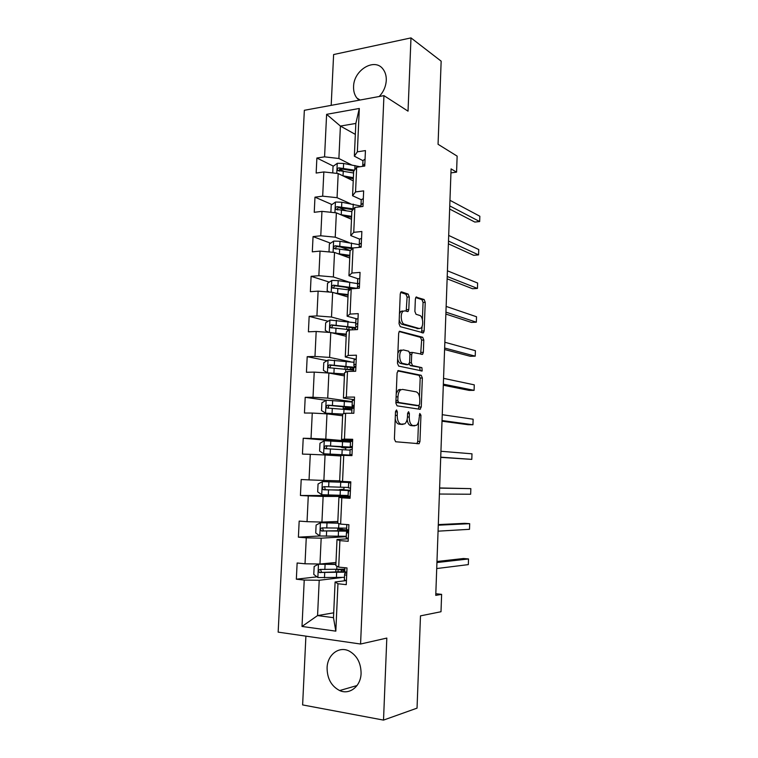 <?xml version="1.0" encoding="UTF-8"?>
<svg xmlns="http://www.w3.org/2000/svg" width="758" height="758" viewBox="0 0 758 758"><rect width="100%" height="100%" fill="white"/><g stroke="black" fill="none" stroke-linecap="round" stroke-linejoin="round"><path stroke-width="1.14" d="M396.51 409.955L395.505 411.632L394.406 439.043L395.629 441.753L419.117 443.705L419.951 441.488L420.946 415.204L419.799 413.461L419.108 418.369C418.909 421.685 418.037 423.997 416.502 425.323L412.977 425.589C410.552 424.812 409.311 421.96 409.254 417.042L409.386 413.574L408.571 411.689L407.605 413.328L407.472 416.796C407.273 420.14 406.373 422.5 404.791 423.855L401.086 424.148C398.575 423.352 397.277 420.434 397.22 415.422L397.363 411.888L396.51 409.955M379.218 96.503C383.529 91.87 385.879 86.488 386.277 80.357C386.419 75.999 385.386 72.332 383.197 69.357C374.907 57.21 353.607 69.982 353.579 86.668C353.418 91.225 354.526 95.025 356.914 98.076L359.131 100.198M327.086 667.864C327.181 678.637 331.369 686.208 339.66 690.557C349.58 695.209 360.836 686.331 361.083 673.369C360.969 662.966 357.018 655.537 349.22 651.084C339.016 645.75 327.361 654.741 327.086 667.864M409.301 296.984L408.126 294.076L401.655 291.877L400.944 292.029L400.252 293.952L399.049 323.751L400.252 326.651L423.447 332.866L424.148 330.924L425.229 302.338L424.12 299.514L416.047 297.127L415.365 299.022L414.882 311.443L416.028 314.286L419.743 315.442C422.973 316.143 423.855 326.092 420.87 328.148L419.24 328.527L404.374 324.253C401.001 323.619 399.997 313.433 403.104 311.254L404.914 310.846L408.098 311.481L408.799 309.529L409.301 296.984L407.093 297.127L405.918 294.218L400.622 292.427M305.9 636.133L302.622 704.921L383.52 720.1L417.042 708.143L420.482 615.866L441.004 611.734L441.62 594.357L435.755 595.362L451.086 168.892L456.572 172.142L457.14 156.129L438.058 144.285L441.156 61.161L410.988 37.9L333.615 54.548L331.189 105.353M383.52 720.1L386.817 638.075L360.571 644.025L383.946 95.631L408.031 111.161L410.988 37.9M398.49 370.558L397.069 372.841L395.856 403.076L397.069 405.843L419.951 409.282L421.259 407.008L422.358 378.005L421.24 375.305L398.187 370.567M397.457 363.262L398.67 333.245L399.409 331.237L422.689 337.272L423.798 340.039L423.334 352.337L422.604 354.337L412.437 352.442L411.698 354.469L411.367 362.807L412.523 365.583L421.893 367.658L422.159 370.984L398.67 366.095L397.457 363.262M360.571 644.025L278.158 632.134L304.346 110.298L383.946 95.631M333.359 166.135L316.882 158.024L316.152 173.051L323.837 171.943L322.681 196.17L314.977 197.165L314.238 212.297L321.951 211.368L320.776 235.785L313.054 236.6L312.305 251.836L320.037 251.106L318.853 275.704L311.112 276.319L310.363 291.678L318.114 291.138L316.92 315.915L309.16 316.351L308.411 331.824L316.181 331.473L314.977 356.44L307.198 356.677L306.431 372.273L314.219 372.112L313.016 397.277L305.209 397.315L304.451 413.025L312.258 413.063L311.036 438.427L303.219 438.257L302.442 454.089L310.278 454.336L309.046 479.89L301.201 479.52L300.424 495.476L308.279 495.921L307.037 521.665L299.173 521.097L298.396 537.176L306.26 537.829L305.019 563.781L297.136 562.995L296.34 579.197L304.233 580.06L302.006 626.459L335.822 631.149L333.482 617.666L335.102 581.992L346.378 580.571M316.882 158.024L324.566 156.849L326.613 114.335L359.311 108.47L357.359 151.827L365.441 150.586L364.75 166.049L356.667 167.215L355.559 191.926L363.66 190.883L362.968 206.46L354.867 207.427L353.749 232.336L361.86 231.484L361.168 247.184L353.038 247.961L351.911 273.051L360.059 272.397L359.358 288.22L351.21 288.798L350.073 314.087L358.231 313.632L357.53 329.578L349.362 329.957L348.216 355.436L356.402 355.189L355.691 371.259L347.496 371.429L346.34 397.116L354.545 397.078L353.834 413.271L345.62 413.233L344.454 439.119L352.688 439.289L351.958 455.615L343.725 455.359L342.55 481.444L350.802 481.832L350.073 498.29L341.811 497.816L340.636 524.11L348.907 524.716L348.178 541.297L339.887 540.615L338.703 567.117L347.003 567.941L346.264 584.655L337.954 583.745L335.822 631.149M350.3 203.618L337.064 197.696L338.191 173.544L353.237 180.83M363.319 198.615L361.234 199.714L352.565 195.725L353.664 171.346L356.667 167.215M338.191 173.544L323.837 171.943M337.064 197.696L322.681 196.17M355.559 191.926L352.565 195.725M349.315 242.636L335.226 237.178L336.363 212.846L351.494 219.27M359.557 239.092L350.764 235.577L351.873 211.018L354.867 207.427M336.363 212.846L321.951 211.368M335.226 237.178L320.776 235.785M353.749 232.336L350.764 235.577M348.652 281.967L333.368 276.964L334.515 252.442L349.751 257.995M357.994 278.783L348.945 275.732L350.063 250.983L353.038 247.961L335.244 245.772C333.785 246.236 333.416 247.127 334.145 248.434L350.433 250.614M334.515 252.442L320.037 251.106M333.368 276.964L318.853 275.704M351.911 273.051L348.945 275.732M348.595 321.61L331.502 317.043L332.648 292.342L347.979 297.003M356.667 318.824L347.117 316.2L348.244 291.261L351.21 288.798M332.648 292.342L318.114 291.138M331.502 317.043L316.92 315.915M350.073 314.087L347.117 316.2M350.357 361.718L329.616 357.425L330.772 332.535L346.207 336.306M355.947 359.235L345.269 356.971L346.406 331.843L349.362 329.957M330.772 332.535L316.181 331.473M329.616 357.425L314.977 356.44M348.216 355.436L345.269 356.971M352.271 401.712L327.712 398.121L328.887 373.04L344.416 375.892M354.431 399.703L343.412 398.054L344.558 372.737L347.496 371.429M328.887 373.04L314.219 372.112M327.712 398.121L313.016 397.277M346.34 397.116L343.412 398.054M351.864 441.364L325.798 439.128L326.982 413.859L342.616 415.782M352.631 440.426L341.545 439.46L342.701 413.944L345.62 413.233M326.982 413.859L312.258 413.063M325.798 439.128L311.036 438.427M344.454 439.119L341.545 439.46M339.669 480.837L323.874 480.449L325.059 454.98L340.797 455.965M342.55 481.444L339.66 481.178L340.816 455.463L343.725 455.359M325.059 454.98L310.278 454.336M323.874 480.449L309.046 479.89M337.831 521.513L321.932 522.082L323.126 496.424L350.158 496.471M350.12 497.314L338.93 497.314L337.755 523.228L340.636 524.11M323.126 496.424L308.279 495.921M321.932 522.082L307.037 521.665M341.811 497.816L338.93 497.314M335.984 562.493L319.971 564.037L321.174 538.18L346.283 536.692M348.292 538.786L337.016 539.488L335.841 565.601L338.703 567.117M321.174 538.18L306.26 537.829M319.971 564.037L305.019 563.781M339.887 540.615L337.016 539.488M333.709 612.824L317.564 615.581L319.213 580.268L341.488 577.587M319.213 580.268L304.233 580.06M333.482 617.666L317.564 615.581L302.006 626.459M337.954 583.745L335.102 581.992M450.934 172.89L456.572 172.142M441.62 594.357L435.812 593.722M355.331 134.384L340.408 126.065L338.892 158.507L351.475 164.884M362.959 160.677L354.346 156.176L355.834 123.44L340.408 126.065L326.613 114.335M359.311 108.47L355.834 123.44M338.892 158.507L324.566 156.849M357.359 151.827L354.346 156.176M316.986 576.829L296.34 579.197M319.885 535.972L298.396 537.176M342.104 529.435L342.161 528.231M343.62 495.599L300.424 495.476M348.149 496.13L343.63 495.438M343.886 489.839L343.99 487.337M344.236 482.003L344.255 481.529M350.499 441.649L346.036 441.819M344.227 441.715L303.219 438.257M345.676 449.854L345.781 447.523M326.111 400.3L305.209 397.315M347.477 409.547L347.524 408.524M327.02 360.666L307.198 356.677M328.1 321.269L309.16 316.351M349.173 288.419L344.388 286.903M329.304 282.099L311.112 276.319M350.262 250.585L340.655 246.975M330.592 243.195L313.054 236.6M346.226 210.724L338.911 207.559M331.947 204.537L314.977 197.165M343.687 171.213L339.726 169.261M395.221 418.842C395.903 422.007 397.116 423.769 398.86 424.12L401.086 424.148M401.276 424.366L398.86 424.12M407.131 419.468C407.671 423.087 408.884 425.124 410.77 425.56L412.977 425.589M413.082 425.797L410.77 425.56M416.862 443.695L417.762 441.44L418.501 422.045M419.468 396.642L420.178 378.043L419.06 375.343L397.685 370.899M418.378 409.045L419.136 405.483M397.817 400.546L398.67 402.479L418.729 405.615L419.657 404.023L419.79 400.442C419.743 395.619 418.53 392.758 416.151 391.848L402.47 389.394L400.556 389.934C399.03 391.27 398.168 393.563 397.969 396.832L397.817 400.546L395.96 400.546M395.894 402.053L398.67 402.479M416.673 405.615L396.425 402.489M400.243 389.423L398.329 389.953L396.235 393.525M399.144 331.53L420.51 337.357L422.689 337.272M420.662 354.147L421.628 340.115L420.51 337.357M411.329 352.47L409.86 352.982M409.244 363.954L410.324 365.631L421.893 367.658M420.207 370.757L419.714 367.706M403.417 349.931L401.712 350.367C398.481 352.574 399.419 363.016 402.886 363.442L408.24 364.626L409.604 362.409L409.926 354.043L408.761 351.238L403.417 349.931M401.2 350.006L399.485 350.442L397.865 353.219M397.637 358.79C398.196 361.481 399.21 363.044 400.66 363.489L402.886 363.442M406.335 364.674L400.66 363.489M406.184 311.235L407.093 297.127M402.697 310.969L400.878 311.377L399.457 313.708M399.21 319.772C399.798 322.33 400.774 323.856 402.157 324.358L404.374 324.253M418.132 328.574L402.157 324.358M422.414 319.478L423.059 302.461L421.95 299.647L415.725 297.534M421.543 332.639L422.159 326.148M335.908 564.113L318.587 564.198L314.163 566.434L313.784 574.431L317.962 577.558L344.473 577.369M318.587 564.198L335.889 564.454M344.843 569.182L320.151 569.419C318.407 569.997 318.18 571.02 319.459 572.48L346.491 572.138M344.805 569.997L340.92 569.41M341.479 572.091L341.574 570.007L344.776 570.689M346.804 572.356L344.729 571.617L322.197 572.385L321.544 572.252L320.729 570.111M341.574 570.007L338.068 569.476M346.444 580.581L344.35 579.965L344.577 574.82L346.681 575.208M436.93 562.54L468.52 558.949L468.33 564.615L436.712 568.547M346.785 572.716L344.71 573.512L344.577 574.82M344.729 571.617L344.89 567.733L344.729 571.617M436.968 561.489L463.526 558.513L468.52 558.949M343.317 531.102L343.374 529.861L337.727 529.103L342.161 528.307M337.765 522.992L320.53 522.736L316.114 525.067L315.735 532.997L319.904 535.991L346.302 536.285M320.53 522.736L337.755 523.181M346.662 528.155L322.093 527.881C320.388 528.44 320.132 529.444 321.326 530.894L348.623 531.178M348.671 530.183L341.981 529.416M343.374 529.861L347.259 530.572L324.121 530.96L323.382 530.79L322.719 528.582M345.127 490.407L339.508 489.611L343.914 489.213M349.391 482.41L322.453 481.586L318.047 484.002L317.678 491.876L321.837 494.737L348.111 495.505M322.453 481.586L350.774 482.552M350.783 482.363L344.236 481.936M349.391 482.391L344.236 481.87M348.462 487.441L324.017 486.664C322.349 487.205 322.074 488.19 323.183 489.621L350.414 490.578M350.433 490.255L343.753 489.829M345.146 490.009L326.025 489.848L325.22 489.64L324.737 487.328M348.907 524.792L347.268 524.593M348.31 538.284L346.216 537.867L346.444 532.76L348.547 532.94M438.276 525.199L469.685 523.674L469.496 529.311L438.058 531.168M348.604 531.548L346.558 531.993L346.226 537.896M348.604 530.06L346.586 529.539L346.804 524.564M438.295 524.593L464.701 523.342L469.685 523.674M350.755 482.922L348.661 482.78L350.774 482.619M350.168 496.3L348.074 496.102L348.292 491.032L350.395 491.013M439.612 488.114L470.841 488.635L470.652 494.235L439.394 494.036M350.414 490.701L348.386 490.786L348.083 496.111M350.509 488.19L348.434 487.839L348.661 482.78L348.443 487.839M439.612 487.953L470.841 488.635M350.48 442.132L324.367 440.739L319.971 443.25L319.601 451.067L323.751 453.796L351.977 455.179M323.751 453.796L350.594 455.264L343.383 455.369M351.968 455.444L345.364 455.406M352.337 447.192L325.921 445.751C324.291 446.272 323.998 447.239 325.03 448.66L350.12 450.129M352.318 447.59L345.771 447.684M345.743 448.205L341.413 447.409L347.05 447.428L347.069 446.936M325.03 448.66L327.049 448.802C325.912 447.343 326.253 446.377 328.062 445.912L347.05 447.428M352.252 402.053L326.262 400.205L321.885 402.801L321.515 410.561L325.656 413.167L342.692 414.114M325.656 413.167L342.682 414.313M354.1 407.217L327.816 405.151C326.224 405.663 325.912 406.61 326.869 408.003L351.901 409.993M352.669 408.363L347.505 408.941M347.391 409.538L343.175 408.515L348.803 408.174L348.86 406.866M326.869 408.003L328.868 408.268C327.816 406.819 328.176 405.881 329.948 405.445L352.697 407.747L348.803 408.174M354.014 362.277L328.148 359.984L323.78 362.665L323.41 370.359L327.541 372.841L344.502 373.969M327.541 372.841L328.517 373.021M329.692 373.192L344.492 374.319M355.161 367.374L329.692 364.863C328.138 365.356 327.807 366.285 328.707 367.658L353.673 370.16M353.702 369.487L350.613 369.705M347.941 369.402L350.547 369.212L350.641 367.099M330.592 367.971C329.73 366.531 330.137 365.631 331.815 365.271L353.768 367.829M353.73 368.786L350.547 369.212M352.593 441.364L350.499 441.431L350.272 446.443L352.337 447.049M352.006 454.648L349.912 454.648L351.987 455.075M440.711 457.377L471.808 459.386L440.72 457.159M471.808 459.386L471.988 453.815L440.929 451.275M352.356 446.614L350.272 446.443M350.139 449.608L349.921 454.639L350.13 449.617L352.233 449.399M354.412 400.139L352.318 400.395L352.138 406.193L354.119 406.828M442.009 421.183L468.008 424.698L472.954 424.755L442.037 420.538M472.954 424.755L473.134 419.221L442.246 414.692M354.185 405.341L352.1 405.378M351.968 408.496L351.759 413.262L351.968 408.496L354.062 408.098M356.222 359.216L354.138 359.624L353.901 364.617L353.92 365.934L355.881 366.91M443.307 385.235L469.155 390.389L474.091 390.342L443.345 384.164M474.091 390.342L474.271 384.856L443.553 378.356M355.995 364.38L353.901 364.617M353.778 367.696L353.616 371.306L353.778 367.696L355.872 367.128M358.013 318.606L355.928 319.194L355.691 325.978L356.497 326.812M444.586 349.523L470.301 356.288L475.219 356.156L444.643 348.026M475.219 356.156L475.399 350.698L444.851 342.256M357.785 323.732L355.701 324.159M355.578 327.2L355.464 329.673L355.578 327.2L357.672 326.452M359.794 278.309L357.71 279.067L357.596 286.77M445.865 314.058L471.438 322.415L476.346 322.188L445.931 312.135M476.346 322.188L476.517 316.759L446.14 306.412M359.567 283.397L357.482 284.013M357.359 287.017L357.302 288.362L357.359 287.017L359.453 286.098M361.566 238.315L359.481 239.244L359.197 246.994M447.135 278.821L472.566 288.751L477.455 288.428L447.211 276.49M477.455 288.428L477.635 283.037L447.419 270.796M361.339 243.365L359.245 244.171M359.131 247.127L361.215 246.037M363.091 203.627L361.016 204.508L361.234 199.714L360.96 206.697M448.385 243.811L473.684 255.304L478.563 254.887L448.49 241.082M478.563 254.887L478.743 249.534L448.689 235.425M331.843 332.8L346.302 334.126M334.145 333.359L346.283 334.61M328.659 332.383L325.296 330.46L325.656 322.813L330.014 320.047L355.767 322.794M355.559 327.589L331.559 324.869C330.033 325.353 329.692 326.272 330.526 327.617L351.267 329.863M332.307 327.949C331.644 326.537 332.089 325.684 333.662 325.4L346.434 326.736L355.511 328.574M335.102 293.09L348.093 294.578M338.049 293.981L348.064 295.203M329.408 292.067L327.162 290.854L327.522 283.265L331.862 280.422L338.191 280.631L357.511 283.596M351.579 287.888L348.576 289.044M357.302 288.353L333.406 285.169C331.919 285.643 331.559 286.552 332.336 287.879L349.798 289.973M334.041 288.22C333.539 286.856 334.032 286.05 335.5 285.832L354.564 288.561M337.945 253.693L349.864 255.323M341.166 254.868L349.836 256.081M329.957 252.026L329.019 251.542L329.379 244.01L333.709 241.082L340.01 241.281L359.235 244.692M336.059 249.145C335.282 247.752 335.709 246.89 337.319 246.549L352.318 248.7M340.513 214.609L351.627 216.352M343.848 216.021L351.589 217.243M330.876 212.287L331.218 205.048L335.538 202.035L341.82 202.225L360.969 206.081M353.626 208.914L337.073 206.659C335.633 207.124 335.263 207.995 335.936 209.284L351.845 211.624M337.755 210.013C337.149 208.649 337.613 207.834 339.139 207.559L352.934 209.739M342.919 175.828L353.38 177.675M346.264 177.448L353.332 178.698M332.734 172.928L333.046 166.362L337.348 163.273L343.611 163.453L359.993 166.732M339.47 171.166C339.006 169.849 339.499 169.072 340.929 168.854L353.844 171.1M354.526 170.162L338.883 167.84C337.471 168.295 337.083 169.157 337.717 170.427L353.588 172.985M365.053 159.218L362.968 160.478L362.722 166.343M449.636 209.037L474.802 222.056L479.672 221.554L449.75 205.901M479.672 221.554L479.842 216.238L449.949 200.292M364.835 164.192L362.741 165.367M395.354 415.403L397.22 415.422M400.811 424.357L403.038 424.385M407.596 413.565L409.386 413.574M407.463 417.023L409.254 417.042M412.646 425.788L414.853 425.816M419.231 415.195L420.946 415.204M417.762 441.44L419.951 441.488M395.496 411.878L397.363 411.888M419.06 375.343L421.24 375.305M420.178 378.043L422.358 378.005M419.079 406.999L421.259 407.008M416.54 405.615L418.729 405.615M396.102 396.841L397.969 396.832M421.628 340.115L423.798 340.039M421.154 352.404L423.334 352.337M409.907 354.517L411.698 354.469M409.566 362.855L411.367 362.807M410.324 365.631L412.523 365.583M406.023 364.683L408.24 364.626M406.591 309.652L408.799 309.529M417.052 328.621L419.24 328.527M416.208 297.022L416.701 296.984M421.95 299.647L424.12 299.514M423.059 302.461L425.229 302.338M421.969 331.009L424.148 330.924M401.124 291.915L401.655 291.877M405.918 294.218L408.126 294.076M318.474 564.255L317.858 577.473M336.628 572.678L336.4 577.738M337.973 572.271L338.096 569.485M336.922 566.179L336.77 569.495M324.699 572.764L324.462 577.842M325.078 564.483L324.85 569.552M322.197 572.385L320.009 572.622M342.142 528.771L341.574 528.733M320.416 522.793L319.8 535.915M338.494 531.367L338.267 536.38M339.821 531.15L339.897 529.501M338.845 523.56L338.636 528.203M326.622 531.225L326.385 536.266M327.001 523.001L326.764 528.042M324.121 530.96L321.942 531.064M343.895 489.63L343.327 489.602M322.339 481.643L321.733 494.661M340.342 490.369L340.115 495.344M341.659 490.331L341.678 489.801M340.712 482.259L340.484 487.223M328.527 490L328.29 495.002M328.896 481.842L328.669 486.844M326.025 489.848L323.865 489.82M324.253 440.805L323.647 453.729M342.18 449.674L341.953 454.611M343.592 447.372L343.62 446.718M342.54 441.62L342.322 446.557M330.412 449.087L330.185 454.051M330.791 440.995L330.554 445.95M328.062 445.912L325.921 445.751M345.762 447.788L345.203 447.77M326.148 400.271L325.552 413.101M343.999 409.282L343.8 413.669M345.345 408.278L345.43 406.534M344.359 401.295L344.141 406.193M332.288 408.486L332.061 413.413M332.658 400.451L332.43 405.369M329.948 405.445L327.816 405.151M347.496 409.216L346.927 409.216M328.034 360.05L327.437 372.775M345.809 369.203L345.667 372.244M347.098 369.317L347.221 366.645M346.169 361.272L345.942 366.123M334.155 368.18L333.927 373.078M334.515 360.211L334.297 365.091M331.815 365.271L329.692 364.863M357.785 323.742L357.264 323.6M359.567 283.454L359.046 283.284M361.329 243.479L360.817 243.271M363.082 203.798L362.57 203.561M329.901 320.122L329.323 332.43M347.6 329.408L347.524 331.123M348.888 329.55L349.002 327.049M352.309 329.815L352.404 327.636M347.96 321.534L347.742 326.366M336.002 328.186L335.775 333.037M336.363 320.274L336.145 325.116M333.662 325.4L331.559 324.869M331.758 280.488L331.208 292.218M350.708 289.215L350.755 288.021M349.732 282.099L349.523 286.894M337.831 288.485L337.613 293.299M338.191 280.631L337.973 285.444M335.5 285.832L333.406 285.169M333.596 241.158L333.075 252.31M351.504 242.958L351.286 247.714M339.65 249.079L339.432 253.864M340.01 241.281L339.792 246.056M337.319 246.549L335.244 245.772M335.424 202.111L334.932 212.704M353.256 204.101L353.038 208.82M341.46 209.966L341.242 214.713M341.82 202.225L341.602 206.962M339.139 207.559L337.073 206.659M337.244 163.349L336.77 173.383M354.99 165.528L354.801 169.783M343.251 171.137L343.033 175.847M343.611 163.453L343.393 168.162M340.929 168.854L338.883 167.84M364.825 164.41L364.314 164.145M360.097 100.028L356.914 98.076M357.046 685.535L339.66 690.557M416.928 443.648L419.117 443.705M418.918 409.131L420.472 409.131M398.329 389.953L400.556 389.934M421.571 354.365L422.604 354.337M410.23 352.508L412.437 352.442M421.363 371.003L422.159 370.984M399.485 350.442L401.712 350.367M407.131 311.529L408.098 311.481M400.878 311.377L403.104 311.254M422.49 332.914L423.447 332.866M335.898 569.495L335.775 572.318M321.544 572.252L319.459 572.48M344.587 574.867L344.359 580.012M337.727 529.103L337.632 531.14M323.382 530.79L321.326 530.894M339.508 489.611L339.48 490.265M325.22 489.64L323.183 489.621M346.823 524.564L346.596 529.567M341.091 454.629L341.062 455.17M341.451 446.595L341.413 447.409M343.27 406.364L343.175 408.515M345.079 366.427L344.956 369.127M330.289 367.962L328.707 367.658M350.509 441.412L350.281 446.434M352.328 400.366L352.11 405.35M354.138 359.624L353.92 364.57M355.928 319.194L355.71 324.102M357.71 279.067L357.492 283.937M359.481 239.244L359.264 244.076M346.861 326.906L346.757 329.323M331.786 327.939L330.526 327.617M348.576 288.874L348.538 289.812M333.416 288.211L332.336 287.879M335.102 248.795L334.145 248.434M336.798 209.653L335.936 209.284M338.485 170.806L337.717 170.427M362.968 160.478L362.76 165.244"/></g></svg>

